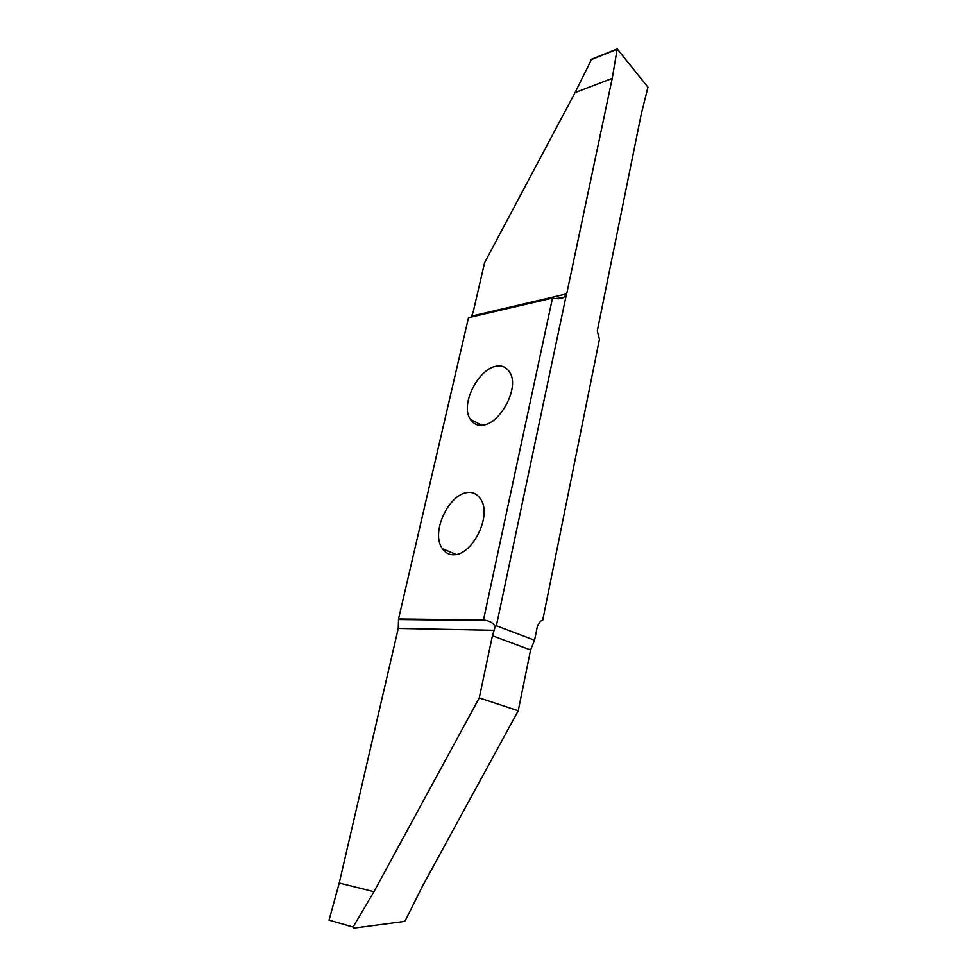 <?xml version="1.0" encoding="UTF-8"?>
<svg xmlns="http://www.w3.org/2000/svg" width="977" height="977" viewBox="0 0 977 977"><rect width="100%" height="100%" fill="white"/><g stroke="black" fill="none" stroke-linecap="round" stroke-linejoin="round"><path stroke-width="1.47" d="M482.968 425.129C500.651 423.529 520.143 386.794 509.567 372.054C506.123 367.022 501.653 365.08 496.145 366.228C478.254 368.988 459.862 404.734 470.438 419.451C473.65 424.055 477.826 425.948 482.968 425.129M612.237 78.392L617.232 48.935L647.959 87.197L641.364 113.674L597.289 330.971L599.451 339.263L542.65 620.456L540.537 621.091L537.435 626.049L534.566 640.216L496.377 625.744L495.254 626.648C493.69 623.57 490.772 621.531 486.473 620.529L483.505 619.931L552.493 298.083L555.29 298.583L563.766 297.521L566.684 293.869L612.237 78.392L575.074 92.595L484.604 262.666L473.295 311.504L471.293 317M483.505 619.931L398.531 618.978L468.496 317.659L552.493 298.083M453.987 554.765C472.489 555.021 492.64 515.135 480.415 498.771C477.02 494.032 472.856 491.944 467.91 492.506C449.188 493.544 430.173 532.416 442.434 548.756C445.573 553.031 449.42 555.034 453.987 554.765M496.377 625.744L566.245 295.262M591.586 59.255L575.074 92.595M398.531 618.978L398.25 628.443L339.227 883.025L329.054 920.151L353.088 927.026L373.947 891.708L479.267 697.908L492.42 635.771L530.596 649.961L534.566 640.216M530.596 649.961L518.237 710.767L422.418 886.322L405.247 920.639L404.209 921.47L353.527 928.138L353.088 927.026M518.237 710.767L479.267 697.908M339.227 883.025L373.947 891.708M495.254 626.648L492.42 635.771M566.684 293.869L471.793 316.047M617.061 49.302L590.926 59.805M398.25 628.443L494.154 630.287M486.473 620.529L398.799 619.516M442.434 548.756L456.296 554.496M563.766 297.521L558.099 298.84M617.232 48.948L591.256 59.377M470.438 419.451L482.003 425.239"/></g></svg>
